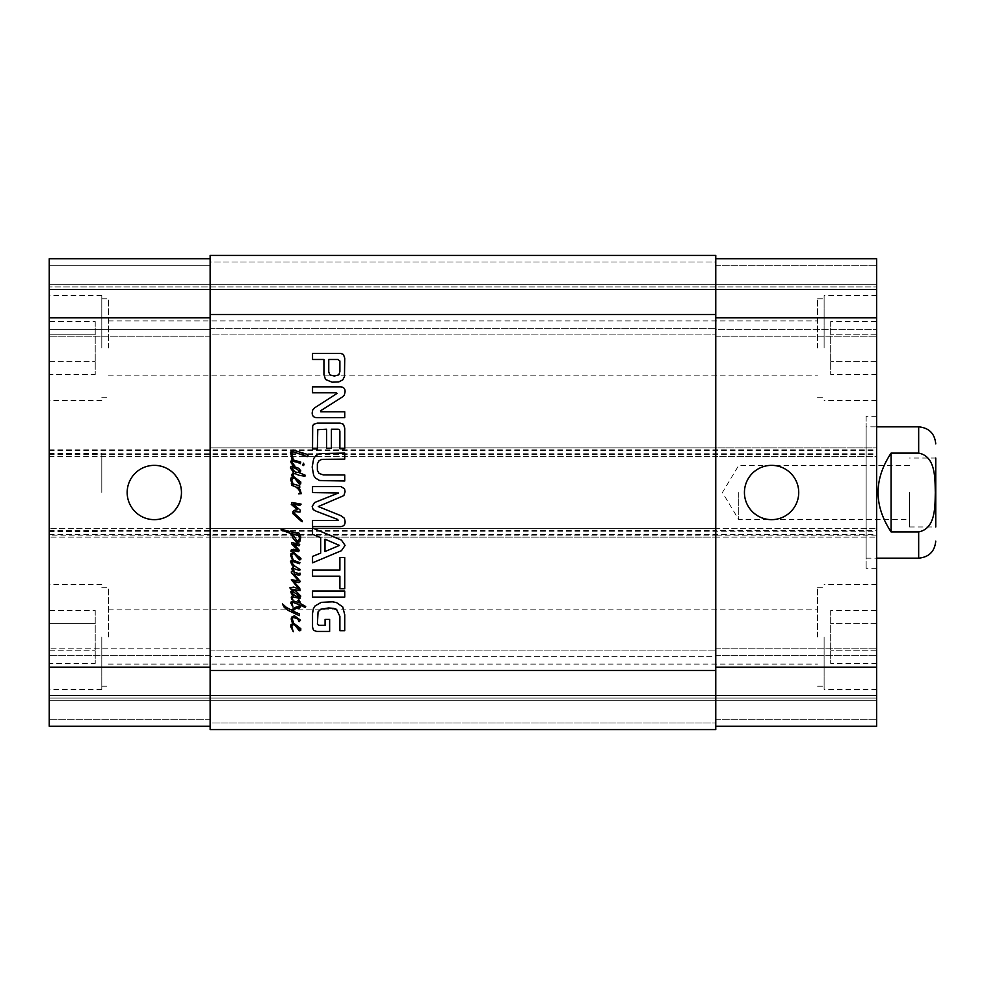 <?xml version="1.0" encoding="UTF-8"?>
<svg xmlns="http://www.w3.org/2000/svg" width="985" height="985" viewBox="0 0 985 985"><rect width="100%" height="100%" fill="white"/><g stroke="black" fill="none" stroke-linecap="round" stroke-linejoin="round"><path stroke-width="0.74" stroke-dasharray="4.92 3.69" d="M296.362 479.116L299.403 482.761L296.362 479.116M295.032 478.636L293.518 476.506L300.807 482.022L300.733 483.844L299.268 484.115L295.032 478.636M293.518 476.506L292.336 476.74L291.609 474.856L293.493 472.32L290.513 468.047L290.661 466.915L292.311 466.028L298.75 468.306L300.807 470.916L299.341 472.763L305.436 475.336L304.919 476.248L299.009 475.262L294.921 473.563L293.013 474.081L293.518 476.506M291.535 468.158L295.18 472.024L298.159 472.468L299.44 470.879L294.33 467.826L291.535 468.158M291.031 477.984L292.336 476.74L293.136 477.713L291.683 480.003L293.099 484.004L292.028 483.647L290.735 479.929L291.031 477.984M294.293 478.353L293.136 477.713L294.293 478.353M293.308 485.076L293.099 484.004L299.699 485.851L299.736 487.649L297.864 487.095L300.179 489.557L301.213 493.682L298.64 493.867L300.511 492.796L298.677 489.483L296.14 487.095L291.757 485.297L291.351 483.426L293.308 485.076M298.455 517.137L302.272 520.966L302.272 521.668L301.139 521.114L292.902 513.653L293.05 511.486L294.33 510.341L297.421 509.676L291.277 504.418L291.979 502.51L301.102 504.123L299.883 505.342L292.976 504.16L300.363 510.193L299.957 512.065L295.475 511.621L293.85 512.84L298.455 517.137M296.362 625.77L299.403 629.415L296.362 625.77M291.031 624.625L293.678 623.21L300.807 628.676L300.733 630.499L299.268 630.769L295.032 625.29L293.308 624.342L291.683 626.657L293.308 631.73L290.735 626.583L291.031 624.625M293.604 622.976L292.126 622.274L291.203 619.048L291.535 617.201L294.367 615.773L300.511 620.144L299.157 621.658L297.679 618.863L293.271 617.312L292.274 618.863L293.604 622.976M299.44 550.455L298.418 551.674L293.308 550.713L291.031 551.563L291.203 549.987L293.53 549.285L297.79 550.098L291.757 543.954L291.646 542.587L299.699 544.286L299.046 545.825L293.825 544.249L299.44 550.455M291.72 564.688L290.513 561.191L292.496 560.194L299.957 562.706L299.341 563.703L294.219 561.598L291.757 561.709L292.939 564.43L300.216 569.539L300.031 570.389L293.456 568.443L292.865 568.85L294.478 571.829L293.468 571.903L291.683 568.665L293.604 566.855L291.72 564.688M293.468 571.903L298.677 573.59L300.068 573.184L300.216 574.735L298.787 575.166L293.998 573.886L300.363 581.569L298.898 582.64L293.456 581.347L299.736 588.193L300.068 590.655L290.661 588.993L289.849 587.823L293.715 587.085L299.046 589.03L291.314 579.734L298.566 580.793L291.351 572.741L291.388 571.386L293.468 571.903M296.362 554.875L299.403 558.507L296.362 554.875M292.717 560.169L290.735 555.675L291.979 552.634L293.53 552.265L300.807 557.781L300.733 559.603L299.268 559.874L293.308 553.435L291.683 555.749L292.717 560.169M300.056 607.437L299.157 608.299L300.056 607.437M300.29 606.477L300.142 607.351L300.29 606.477L299.169 606.6L299.083 604.63L292.939 602.352L291.979 603.226L293.013 607.129L290.809 603.152L291.314 601.613L293.345 600.912L298.898 602.783L297.901 600.579L298.861 599.557L300.068 601.909M300.29 603.522L305.695 606.464L305.141 607.388L300.4 605.295M296.103 607.056L299.169 606.6L299.144 607.88L295.697 608.595L292.717 610.946L299.477 613.963L299.341 615.662L288.371 610.478L284.259 607.388L282.387 603.891L286.684 607.646L291.388 609.998L296.103 607.056M297.79 462.347L293.025 461.386L293.271 459.983L300.77 462.088L300.29 463.713L297.79 462.347M291.683 460.032L292.816 461.386L292.016 462.236L294.847 466.065L291.462 463.603L290.809 461.509L291.683 460.032M293.271 459.983L292.274 459.97L290.513 452.275L293.013 450.034L306.101 453.999L308.01 455.365L307.246 456.646L293.345 451.832L291.831 452.349L293.271 459.983M304.045 464.452L303.602 465.548L302.789 465.031L303.454 463.159L304.045 464.452M292.496 598.708L292.791 599.52L291.794 599.151L291.24 597.821L291.683 596.282L293.382 595.728L291.388 593.746L290.809 591.468L292.607 590.471L295.808 590.988L300.77 596.097L299.957 597.526L298.898 597.304L297.495 595.617L299.736 596.578L298.972 595.433L292.68 591.566L291.72 592.231L293.271 594.398L300.068 598.56L293.998 597.082L292.126 597.784L292.496 598.708M295.845 534.904L292.274 533.796L297.051 540.827L297.827 541.122L299.194 539.46L299.477 537.367L296.904 532.848L298.64 532.589L300.807 537.034L299.772 541.75L296.682 542.513L293.234 538.512L291.129 533.611L281.094 529.979L281.131 529.24L296.583 533.217L297.421 533.722L297.125 535.311L295.845 534.904M317.404 624.084L318.684 625.34L325.087 625.376L325.087 619.393L329.643 619.393L329.643 631.434L316.665 631.434L313.501 630.252L312.541 627.113L312.541 613.421L313.328 608.865L315.077 605.923L321.27 602.352L332.487 601.835L336.439 602.537L342.743 606.932L344.725 614.714L344.725 630.696L339.899 630.696L339.899 616.401L336.402 609.284L333.866 608.41L328.633 607.942L320.728 609.247L318.056 611.87L317.404 624.084M339.899 588.771L339.899 576.176L312.541 576.176L312.541 570.118L339.899 570.118L339.899 557.572L344.725 557.572L344.725 588.771L339.899 588.771M338.421 520.523L337.498 519.378L316.037 511.153L313.193 509.59L312.183 506.561L314.56 502.559L338.557 492.956L312.541 492.574L312.541 486.516L340.859 486.516L344.516 488.757L345.082 491.7L343.851 495.603L318.278 506.561L340.958 515.734L344.393 518.233L345.082 521.397C345.255 524.512 343.839 526.249 340.859 526.606L312.541 526.606L312.541 520.523L338.421 520.523M339.899 361.002L337.966 359.476L328.768 359.476L328.768 372.022L329.95 374.965L334.383 376.024L338.778 374.879L339.899 371.53L339.899 361.002M332.105 382.192L325.506 379.471L323.942 374.559L323.942 359.476L312.541 359.476L312.541 353.418L340.822 353.418L343.469 354.514L344.725 358.158L344.479 376.541L342.792 379.841L338.778 381.921L332.105 382.192M326.564 429.214L317.773 429.682L317.367 448.938L312.541 448.938L312.676 426.049L313.55 424.338L317.318 423.156L340.12 423.156L343.469 424.252L344.725 428.118L344.725 448.766L339.899 448.766L339.899 431.368L339.431 429.731L338.237 429.214L331.391 429.214L331.391 448.286L326.564 448.286L326.564 429.214M320.482 410.856L320.778 411.779L344.725 411.779L344.725 417.652L316.714 417.652C313.698 417.517 312.183 415.929 312.183 412.875L312.676 410.068L314.868 407.692L337.092 393.397L336.168 392.744L312.541 392.744L312.541 386.859L340.712 386.859C343.691 387.08 345.144 388.718 345.082 391.771L344.344 395.071L342.546 396.869L320.482 410.856M325.001 551.563L339.431 545.407L325.001 539.189L325.001 551.563M312.541 527.997L341.45 540.112L345.082 545.407L341.45 550.689L312.541 562.829L312.541 556.427L320.667 553.127L320.667 537.638L312.541 534.362L312.541 527.997M344.725 591.037L344.725 597.095L312.541 597.095L312.541 591.037L344.725 591.037M321.836 459.355L319.066 460.709L317.367 463.824L317.367 470.264L319.066 473.428L323.339 474.905L344.725 474.955L344.725 481.012L319.657 480.52L315.619 478.205L313.686 475.533L312.183 467.038L313.686 458.591L315.619 455.883L319.657 453.568L344.725 453.075L344.725 459.133L321.836 459.355M738.75 492.5L738.75 519.649L738.75 492.5M909.487 492.5L909.487 526.975L909.487 492.5M935.75 492.5L935.75 458.025L935.75 492.5M891.093 531.9L918.673 531.9C935.873 528.588 934.95 506.29 935.294 492.5C934.95 478.71 935.873 456.412 918.673 453.1L891.093 453.1L891.093 531.9C873.744 505.637 873.744 479.363 891.093 453.1M909.487 526.975L935.75 526.975L935.75 458.025L909.487 458.025M866.147 416.323L866.147 568.677L866.147 416.323L876.65 416.323L876.65 568.677L876.65 416.323M866.147 426.837L866.147 558.163L866.147 426.837L876.65 426.837M771.587 519.649A27.149 27.149 0 0 0 795.092 478.932A27.149 27.149 0 0 0 748.071 478.932A27.149 27.149 0 0 0 771.587 519.649M154.313 519.649A27.149 27.149 0 0 0 177.829 478.932A27.149 27.149 0 0 0 130.808 478.932A27.149 27.149 0 0 0 154.313 519.649M108.35 636.963L108.35 587.713L108.35 636.963M49.25 636.963L49.25 689.5L49.25 636.963M49.25 348.037L49.25 295.5L49.25 348.037M108.35 348.037L108.35 298.787L108.35 348.037M95.213 321.492L95.213 374.571L95.213 321.492L49.25 321.492L49.25 334.765L95.213 334.765L49.25 334.765L49.25 361.298L95.213 361.298L49.25 361.298L49.25 374.571L95.213 374.571M49.25 374.571L49.25 321.492M95.213 610.429L95.213 663.508L95.213 610.429L49.25 610.429L49.25 623.702L95.213 623.702L49.25 623.702L49.25 650.235L95.213 650.235L49.25 650.235L49.25 663.508L95.213 663.508M49.25 663.508L49.25 610.429M101.787 348.037L101.787 295.5L101.787 348.037M101.787 636.963L101.787 689.5L101.787 636.963M210.137 726.277L49.25 726.277L210.137 726.277L210.137 667.177L210.137 726.277L49.25 726.277L49.25 447.843L49.25 456.387L210.137 456.387L210.137 258.723L210.137 265.297L49.25 265.297L49.25 258.723L49.25 284.333L49.25 265.297L210.137 265.297L210.137 258.723L49.25 258.723L49.25 456.387L876.65 456.387L876.65 258.723L876.65 336.217L876.65 258.723L715.763 258.723L715.763 456.387L876.65 456.387L876.65 726.277L876.65 648.783L876.65 726.277L715.763 726.277L715.763 667.177L715.763 726.277L715.763 719.703L715.763 726.277L876.65 726.277L715.763 726.277M49.25 286.967L49.25 284.333L49.25 289.59L49.25 286.967L876.65 286.967L49.25 286.967M49.25 329.643L49.25 289.59L49.25 336.217L49.25 329.643L210.137 329.643L210.137 336.217L49.25 336.217L210.137 336.217L210.137 328.337L210.137 329.643L49.25 329.643M49.25 492.5L49.25 531.9L49.25 492.5M817.55 636.963L817.55 587.713L817.55 636.963M876.65 636.963L876.65 689.5L876.65 636.963M817.55 348.037L817.55 298.787L817.55 348.037M876.65 348.037L876.65 295.5L876.65 348.037M830.687 321.492L830.687 374.571L830.687 321.492L876.65 321.492L876.65 334.765L876.65 321.492M876.65 334.765L830.687 334.765L876.65 334.765L876.65 361.298L876.65 334.765M876.65 361.298L830.687 361.298L876.65 361.298L876.65 374.571L876.65 361.298M876.65 374.571L830.687 374.571M830.687 610.429L830.687 663.508L830.687 610.429L876.65 610.429L876.65 623.702L876.65 610.429M876.65 623.702L830.687 623.702L876.65 623.702L876.65 650.235L876.65 623.702M876.65 650.235L830.687 650.235L876.65 650.235L876.65 663.508L876.65 650.235M876.65 663.508L830.687 663.508M824.113 348.037L824.113 295.5L824.113 348.037M824.113 636.963L824.113 689.5L824.113 636.963M101.787 492.5L101.787 453.1L101.787 492.5M715.763 648.783L876.65 648.783L715.763 648.783L715.763 655.357L715.763 648.783M210.137 258.723L49.25 258.723L210.137 258.723L210.137 667.177L210.137 528.613L715.763 528.613L715.763 667.177L715.763 258.723L876.65 258.723L715.763 258.723L715.763 265.297L715.763 258.723M876.65 535.187L715.763 535.187L715.763 729.553L715.763 719.703L715.763 729.553L210.137 729.553L210.137 535.187L715.763 535.187L715.763 528.613L876.65 528.613L49.25 528.613L210.137 528.613L210.137 535.187L49.25 535.187M49.25 530.583L715.763 530.583L715.763 537.157L876.65 537.157L49.25 537.157L210.137 537.157L210.137 447.843L876.65 447.843L715.763 447.843L715.763 537.157L210.137 537.157L210.137 447.843L715.763 447.843L715.763 530.583L876.65 530.583M715.763 336.217L876.65 336.217L715.763 336.217L715.763 329.643L715.763 336.217M715.763 656.663L715.763 650.1L715.763 656.663L210.137 656.663L210.137 648.783L49.25 648.783L210.137 648.783L210.137 656.663L715.763 656.663M715.763 262.01L715.763 255.447L715.763 262.01L210.137 262.01L210.137 255.447L210.137 265.297L210.137 262.01L715.763 262.01M715.763 329.643L715.763 334.9L715.763 328.337L715.763 329.643L876.65 329.643L715.763 329.643M715.763 255.447L715.763 456.387L210.137 456.387L210.137 255.447M210.137 722.99L210.137 719.703L210.137 722.99L715.763 722.99L210.137 722.99M210.137 334.9L210.137 328.337L210.137 334.9L715.763 334.9L210.137 334.9M210.137 729.553L715.763 729.553L210.137 729.553M49.25 698.033L876.65 698.033L49.25 698.033M210.137 650.1L715.763 650.1L210.137 650.1M918.673 558.163L918.673 531.9M918.673 453.1L918.673 426.837M715.763 719.703L876.65 719.703L715.763 719.703M715.763 655.357L876.65 655.357L715.763 655.357M715.763 667.177L876.65 667.177M49.25 454.417L876.65 454.417M49.25 449.813L876.65 449.813M715.763 317.823L876.65 317.823M715.763 265.297L876.65 265.297L715.763 265.297M210.137 719.703L49.25 719.703L210.137 719.703M210.137 655.357L49.25 655.357L210.137 655.357M210.137 667.177L49.25 667.177M210.137 317.823L49.25 317.823M49.25 284.333L876.65 284.333L49.25 284.333M49.25 289.59L876.65 289.59L49.25 289.59M210.137 328.337L715.763 328.337L210.137 328.337M210.137 314.547L715.763 314.547M49.25 453.753L876.65 453.753M49.25 450.477L876.65 450.477M49.25 534.523L876.65 534.523M49.25 531.247L876.65 531.247M210.137 670.453L715.763 670.453M49.25 700.667L876.65 700.667L49.25 700.667M49.25 695.41L876.65 695.41L49.25 695.41M909.487 465.351L738.75 465.351L722.436 492.5L738.75 519.649L909.487 519.649M876.65 568.677L866.147 568.677M866.147 558.163L876.65 558.163M101.787 686.213L108.35 686.213M101.787 587.713L108.35 587.713M101.787 397.287L108.35 397.287M101.787 298.787L108.35 298.787M101.787 295.5L49.25 295.5M101.787 400.563L49.25 400.563M101.787 584.437L49.25 584.437M101.787 689.5L49.25 689.5M817.55 686.213L824.113 686.213M817.55 587.713L824.113 587.713M108.35 664.112L817.55 664.112M108.35 609.826L817.55 609.826M817.55 397.287L824.113 397.287M817.55 298.787L824.113 298.787M108.35 375.174L817.55 375.174M108.35 320.888L817.55 320.888M876.65 295.5L824.113 295.5M876.65 400.563L824.113 400.563M876.65 584.437L824.113 584.437M876.65 689.5L824.113 689.5M49.25 531.9L101.787 531.9M49.25 453.1L101.787 453.1"/><path stroke-width="1.48" d="M296.362 479.116L299.403 482.761L296.362 479.116M295.032 478.636L293.518 476.506L300.807 482.022L300.733 483.844L299.268 484.115L295.032 478.636M293.518 476.506L292.336 476.74L291.609 474.856L293.493 472.32L290.513 468.047L290.661 466.915L292.311 466.028L298.75 468.306L300.807 470.916L299.341 472.763L305.436 475.336L304.919 476.248L299.009 475.262L294.921 473.563L293.013 474.081L293.518 476.506M291.535 468.158L295.18 472.024L298.159 472.468L299.44 470.879L294.33 467.826L291.535 468.158M291.031 477.984L292.336 476.74L293.136 477.713L291.683 480.003L293.099 484.004L292.028 483.647L290.735 479.929L291.031 477.984M294.293 478.353L293.136 477.713L294.293 478.353M293.308 485.076L293.099 484.004L299.699 485.851L299.736 487.649L297.864 487.095L300.179 489.557L301.213 493.682L298.64 493.867L300.511 492.796L298.677 489.483L296.14 487.095L291.757 485.297L291.351 483.426L293.308 485.076M291.351 483.426L292.028 483.647M298.455 517.137L302.272 520.966L302.272 521.668L301.139 521.114L292.902 513.653L293.05 511.486L294.33 510.341L297.421 509.676L291.277 504.418L291.979 502.51L301.102 504.123L299.883 505.342L292.976 504.16L300.363 510.193L299.957 512.065L295.475 511.621L293.85 512.84L298.455 517.137M296.362 625.77L299.403 629.415L296.362 625.77M291.031 624.625L293.678 623.21L300.807 628.676L300.733 630.499L299.268 630.769L295.032 625.29L293.308 624.342L291.683 626.657L293.308 631.73L290.735 626.583L291.031 624.625M293.604 622.976L292.126 622.274L291.203 619.048L291.535 617.201L294.367 615.773L300.511 620.144L299.157 621.658L297.679 618.863L293.271 617.312L292.274 618.863L293.604 622.976M299.44 550.455L298.418 551.674L293.308 550.713L291.031 551.563L291.203 549.987L293.53 549.285L297.79 550.098L291.757 543.954L291.646 542.587L299.699 544.286L299.046 545.825L293.825 544.249L299.44 550.455M291.72 564.688L290.513 561.191L292.496 560.194L290.735 555.675L291.031 553.73L293.53 552.265L300.918 558.618L300.733 559.603L299.268 559.874L294.478 553.841L292.422 553.73L291.683 555.749L293.284 560.206L299.957 562.706L299.341 563.703L292.976 561.524L291.757 561.709L292.163 563.223L294.958 566.277L300.216 569.539L299.514 570.5L293.456 568.443L292.865 568.85L294.478 571.829L293.468 571.903L291.683 568.665L293.604 566.855L291.72 564.688M293.53 560.797L292.496 560.194L293.53 560.797M293.468 571.903L298.677 573.59L300.068 573.184L300.216 574.735L298.787 575.166L293.998 573.886L300.363 581.569L298.898 582.64L293.456 581.347L299.736 588.193L300.068 590.655L290.661 588.993L289.849 587.823L293.715 587.085L299.046 589.03L291.314 579.734L298.566 580.793L291.351 572.741L291.388 571.386L293.468 571.903M296.362 554.875L299.403 558.507L296.362 554.875M300.056 607.437L299.157 608.299L300.056 607.437M300.216 606.464L299.169 606.6L299.083 604.63L292.939 602.352L291.979 603.226L293.013 607.129L290.809 603.152L291.314 601.613L293.345 600.912L298.898 602.783L297.901 600.579L298.861 599.557L300.29 603.522L305.695 606.464L305.141 607.388L300.4 605.295L300.142 607.351L300.4 605.295M300.068 601.909L300.29 603.522M296.103 607.056L299.169 606.6L299.144 607.88L295.697 608.595L292.717 610.946L299.477 613.963L299.341 615.662L288.371 610.478L284.259 607.388L282.387 603.891L286.684 607.646L291.388 609.998L296.103 607.056M297.79 462.347L293.025 461.386L293.271 459.983L300.77 462.088L300.29 463.713L297.79 462.347M291.683 460.032L292.816 461.386L292.016 462.236L294.847 466.065L291.462 463.603L290.809 461.509L291.683 460.032M293.271 459.983L292.274 459.97L290.513 452.275L293.013 450.034L306.101 453.999L308.01 455.365L307.246 456.646L293.345 451.832L291.831 452.349L293.271 459.983M304.045 464.452L303.602 465.548L302.789 465.031L303.454 463.159L304.045 464.452M292.496 598.708L292.791 599.52L291.794 599.151L291.24 597.821L291.683 596.282L293.382 595.728L291.388 593.746L290.809 591.468L292.607 590.471L295.808 590.988L300.77 596.097L299.957 597.526L298.898 597.304L297.495 595.617L299.736 596.578L298.972 595.433L292.68 591.566L291.72 592.231L293.271 594.398L300.068 598.56L293.998 597.082L292.126 597.784L292.496 598.708M295.845 534.904L292.274 533.796L297.051 540.827L297.827 541.122L299.194 539.46L299.477 537.367L296.904 532.848L298.64 532.589L300.807 537.034L299.772 541.75L296.682 542.513L293.234 538.512L291.129 533.611L281.094 529.979L281.131 529.24L296.583 533.217L297.421 533.722L297.125 535.311L295.845 534.904M715.763 670.453L715.763 255.447L210.137 255.447L210.137 729.553L715.763 729.553L715.763 670.453L210.137 670.453M321.836 459.355L319.066 460.709L317.367 463.824L317.367 470.264L319.066 473.428L323.339 474.905L344.725 474.955L344.725 481.012L319.657 480.52L315.619 478.205L313.686 475.533L312.183 467.038L313.686 458.591L315.619 455.883L319.657 453.568L344.725 453.075L344.725 459.133L321.836 459.355M344.725 591.037L344.725 597.095L312.541 597.095L312.541 591.037L344.725 591.037M312.541 527.997L341.45 540.112L345.082 545.407L341.45 550.689L312.541 562.829L312.541 556.427L320.667 553.127L320.667 537.638L312.541 534.362L312.541 527.997M320.482 410.856L320.778 411.779L344.725 411.779L344.725 417.652L316.714 417.652C313.698 417.517 312.183 415.929 312.183 412.875L312.676 410.068L314.868 407.692L337.092 393.397L336.168 392.744L312.541 392.744L312.541 386.859L340.712 386.859C343.691 387.08 345.144 388.718 345.082 391.771L344.344 395.071L342.546 396.869L320.482 410.856M326.564 429.214L317.773 429.682L317.367 448.938L312.541 448.938L312.676 426.049L313.55 424.338L317.318 423.156L340.12 423.156L343.469 424.252L344.725 428.118L344.725 448.766L339.899 448.766L339.899 431.368L339.431 429.731L338.237 429.214L331.391 429.214L331.391 448.286L326.564 448.286L326.564 429.214M332.105 382.192L325.506 379.471L323.942 374.559L323.942 359.476L312.541 359.476L312.541 353.418L340.822 353.418L343.469 354.514L344.725 358.158L344.479 376.541L342.792 379.841L338.778 381.921L332.105 382.192M338.421 520.523L337.498 519.378L316.037 511.153L313.193 509.59L312.183 506.561L314.56 502.559L338.557 492.956L312.541 492.574L312.541 486.516L340.859 486.516L344.516 488.757L345.082 491.7L343.851 495.603L318.278 506.561L340.958 515.734L344.393 518.233L345.082 521.397C345.255 524.512 343.839 526.249 340.859 526.606L312.541 526.606L312.541 520.523L338.421 520.523M339.899 588.771L339.899 576.176L312.541 576.176L312.541 570.118L339.899 570.118L339.899 557.572L344.725 557.572L344.725 588.771L339.899 588.771M317.404 624.084L318.684 625.34L325.087 625.376L325.087 619.393L329.643 619.393L329.643 631.434L316.665 631.434L313.501 630.252L312.541 627.113L312.541 613.421L313.328 608.865L315.077 605.923L321.27 602.352L332.487 601.835L336.439 602.537L342.743 606.932L344.725 614.714L344.725 630.696L339.899 630.696L339.899 616.401L336.402 609.284L333.866 608.41L328.633 607.942L320.728 609.247L318.056 611.87L317.404 624.084M339.899 361.002L337.966 359.476L328.768 359.476L328.768 372.022L329.95 374.965L334.383 376.024L338.778 374.879L339.899 371.53L339.899 361.002M325.001 551.563L339.431 545.407L325.001 539.189L325.001 551.563M891.093 453.1L918.673 453.1C935.873 456.412 934.95 478.71 935.294 492.5C934.95 506.29 935.873 528.588 918.673 531.9L891.093 531.9L891.093 453.1C873.744 479.363 873.744 505.637 891.093 531.9M935.75 458.025L935.75 526.975M876.65 426.837L918.673 426.837C929.052 427.847 934.74 433.535 935.75 443.903M771.587 519.649A27.149 27.149 0 0 1 748.071 478.932A27.149 27.149 0 0 1 795.092 478.932A27.149 27.149 0 0 1 771.587 519.649M154.313 519.649A27.149 27.149 0 0 1 130.808 478.932A27.149 27.149 0 0 1 177.829 478.932A27.149 27.149 0 0 1 154.313 519.649M210.137 258.723L49.25 258.723L49.25 726.277L210.137 726.277M715.763 258.723L876.65 258.723L876.65 726.277L715.763 726.277M210.137 255.447L715.763 255.447M715.763 314.547L210.137 314.547M918.673 426.837L918.673 453.1M918.673 531.9L918.673 558.163C929.052 557.153 934.74 551.465 935.75 541.097M715.763 667.177L876.65 667.177M715.763 317.823L876.65 317.823M210.137 667.177L49.25 667.177M210.137 317.823L49.25 317.823M876.65 558.163L918.673 558.163"/></g></svg>
